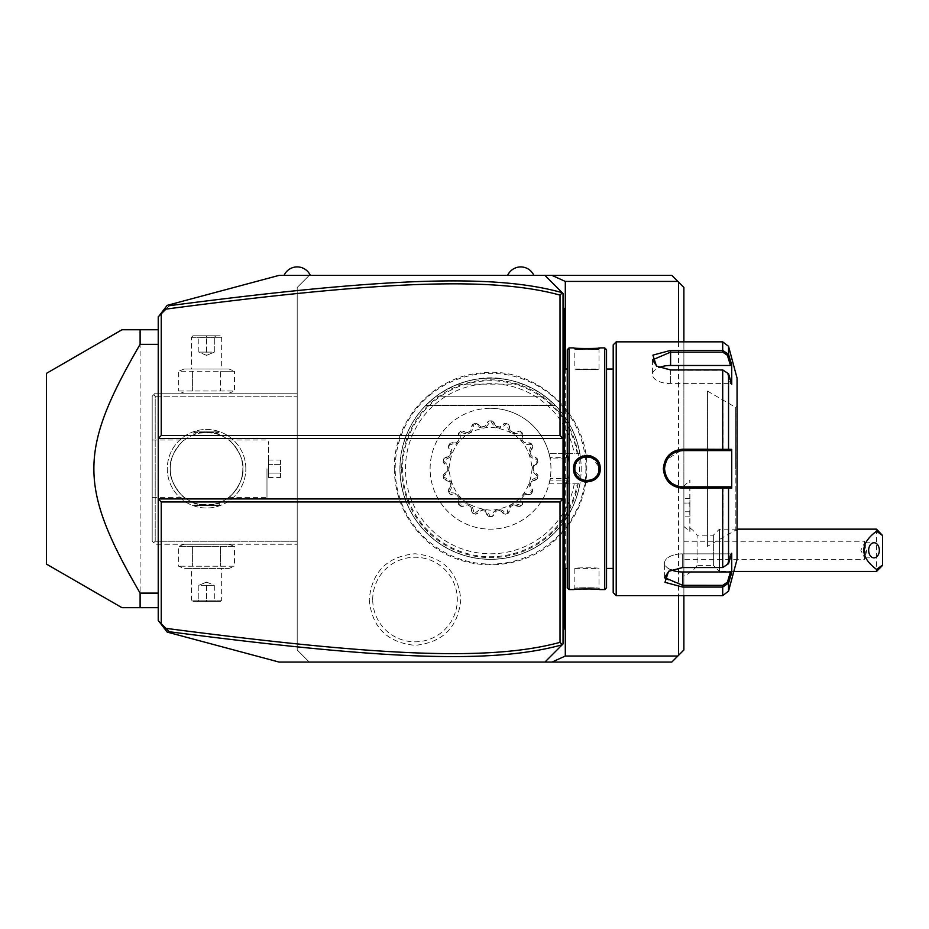 <?xml version="1.0" encoding="UTF-8"?>
<svg xmlns="http://www.w3.org/2000/svg" width="929" height="929" viewBox="0 0 929 929"><rect width="100%" height="100%" fill="white"/><g stroke="black" fill="none" stroke-linecap="round" stroke-linejoin="round"><path stroke-width="0.7" stroke-dasharray="4.64 3.48" d="M169.345 631.743L170.611 633.009L167.185 632.092L158.917 621.327L165.931 628.341M158.917 621.327L170.611 633.009L158.232 620.63L158.232 316.824L170.611 304.445L279.072 275.379L671.806 275.379L683.883 287.467L683.883 649.986L671.806 662.075L309.276 662.075L297.199 649.986L297.199 287.467L309.276 275.379L297.199 287.467L297.199 649.986L309.276 662.075L279.072 662.075L170.611 633.009M683.883 341.849L683.883 595.617M683.883 526.476L683.883 575.806L683.883 486.25L683.883 526.476L689.922 531.551L689.806 480.328L689.806 531.516L683.883 526.476M507.64 275.379L533.861 275.379M310.309 275.379L284.077 275.379L310.309 275.379M297.199 396.23L297.199 544.255L297.199 393.199L297.199 396.23L155.201 396.23L155.201 541.235L297.199 541.235L155.201 541.235L155.201 396.23L153.691 394.709L155.201 396.23L297.199 396.23M585.897 468.727A95.362 95.362 0 0 1 490.535 564.089A95.362 95.362 0 0 1 395.173 468.727A95.362 95.362 0 0 1 490.535 373.365A95.362 95.362 0 0 1 585.897 468.727M369.231 599.542C371.937 627.33 387.196 642.589 415.019 645.33C442.831 642.589 458.09 627.33 460.796 599.542C458.09 571.753 442.831 556.494 415.019 553.765C387.196 556.494 371.937 571.753 369.231 599.542M401.665 468.727A88.882 88.882 0 0 0 490.535 557.609A88.882 88.882 0 0 0 579.417 468.727A88.882 88.882 0 0 0 490.535 379.856A88.882 88.882 0 0 0 401.665 468.727M579.801 453.619L579.905 453.619A90.636 90.636 0 0 0 482.964 378.417A90.636 90.636 0 0 0 399.911 468.727A90.636 90.636 0 0 1 490.535 378.103A90.636 90.636 0 0 1 581.171 468.727A90.636 90.636 0 0 1 490.535 559.363A90.636 90.636 0 0 1 399.911 468.727A90.636 90.636 0 0 0 482.964 559.037A90.636 90.636 0 0 0 579.905 453.619L567.619 453.619A78.547 78.547 0 0 1 567.619 483.835L579.801 483.835A90.531 90.531 0 0 1 440.973 544.475A90.531 90.531 0 0 1 440.973 392.979A90.531 90.531 0 0 1 579.801 453.619L549.039 453.619L567.619 453.619L568.571 459.739L566.644 457.335L566.075 453.619M549.283 454.571L549.039 453.619A60.42 60.42 0 0 0 430.115 468.727A60.42 60.42 0 0 0 549.039 483.835A60.42 60.42 0 0 0 549.039 453.619L550.084 457.335L566.644 457.335M549.074 453.619L550.525 458.903L567.747 458.903M550.084 457.335L550.525 458.903M549.074 483.835L567.619 483.835L568.571 477.715L567.747 478.563L550.525 478.563L549.039 483.835L579.801 483.835M568.571 477.715A78.547 78.547 0 0 0 568.571 459.739M490.535 408.307A60.42 60.42 0 0 1 550.955 468.727A60.42 60.42 0 0 1 490.535 529.147A60.42 60.42 0 0 1 430.115 468.727A60.42 60.42 0 0 1 490.535 408.307M443.365 476.74L443.156 475.439A11.972 11.972 0 0 1 447.801 470.597L443.156 475.439A47.855 47.855 0 0 0 443.725 478.632L449.741 481.594A11.972 11.972 0 0 1 443.725 478.632L443.47 477.332A47.855 47.855 0 0 1 443.365 476.74C447.499 472.71 449.276 470.039 448.695 468.727C449.276 467.415 447.499 464.744 443.365 460.714A47.855 47.855 0 0 1 443.47 460.122C452.411 457.695 454.235 452.678 448.951 445.061A47.855 47.855 0 0 1 449.253 444.538C458.485 445.316 461.91 441.229 459.553 432.264A47.855 47.855 0 0 1 460.006 431.88C468.425 435.759 473.047 433.088 473.895 423.868A47.855 47.855 0 0 1 474.452 423.659C481.036 430.185 486.297 429.256 490.233 420.872A47.855 47.855 0 0 1 490.837 420.872C494.785 429.268 500.046 430.197 506.619 423.659A47.855 47.855 0 0 1 507.188 423.868C508.035 433.088 512.657 435.759 521.064 431.88A47.855 47.855 0 0 1 521.529 432.264C519.16 441.229 522.597 445.316 531.829 444.538A47.855 47.855 0 0 1 532.131 445.061C526.848 452.667 528.671 457.695 537.612 460.122A47.855 47.855 0 0 1 537.717 460.714C533.583 464.744 531.806 467.415 532.387 468.727C531.806 470.039 533.583 472.71 537.717 476.74A47.855 47.855 0 0 1 537.612 477.332C528.671 479.77 526.848 484.787 532.131 492.393A47.855 47.855 0 0 1 531.829 492.916C522.597 492.138 519.16 496.237 521.529 505.19A47.855 47.855 0 0 1 521.064 505.585C512.657 501.695 508.035 504.366 507.188 513.598A47.855 47.855 0 0 1 506.619 513.795C500.046 507.269 494.785 508.198 490.837 516.582A47.855 47.855 0 0 1 490.233 516.582C486.297 508.198 481.036 507.269 474.452 513.795A47.855 47.855 0 0 1 473.895 513.598C473.047 504.366 468.425 501.695 460.006 505.585A47.855 47.855 0 0 1 459.553 505.19C461.91 496.237 458.485 492.138 449.253 492.916A47.855 47.855 0 0 1 448.951 492.393C454.235 484.787 452.411 479.77 443.47 477.332M447.801 470.597A42.78 42.78 0 0 1 447.801 466.869A11.972 11.972 0 0 1 443.156 462.027L447.801 466.869L447.801 470.597M443.47 460.122L443.725 458.821A11.972 11.972 0 0 1 449.741 455.86L443.725 458.821A47.855 47.855 0 0 0 443.156 462.027L443.365 460.714M449.741 455.86A42.78 42.78 0 0 1 451.018 452.353A11.972 11.972 0 0 1 448.312 446.222L451.018 452.353L449.741 455.86M449.253 444.538L449.938 443.412A11.972 11.972 0 0 1 456.603 442.692L449.938 443.412A47.855 47.855 0 0 0 448.312 446.222L448.951 445.061M456.603 442.692A42.78 42.78 0 0 1 458.996 439.823A11.972 11.972 0 0 1 458.554 433.135L458.996 439.823L456.603 442.692M460.006 431.88L461.039 431.044A11.972 11.972 0 0 1 467.554 432.647L461.039 431.044A47.855 47.855 0 0 0 458.554 433.135L459.553 432.264M467.554 432.647A42.78 42.78 0 0 1 470.782 430.789A11.972 11.972 0 0 1 472.652 424.344L470.782 430.789L467.554 432.647M474.452 423.659L475.706 423.229A11.972 11.972 0 0 1 481.28 426.968L475.706 423.229A47.855 47.855 0 0 0 472.652 424.344L473.895 423.868M481.28 426.968A42.78 42.78 0 0 1 484.961 426.318A11.972 11.972 0 0 1 488.921 420.907L484.961 426.318L481.28 426.968M490.837 420.872L492.161 420.907A11.972 11.972 0 0 1 496.121 426.318L492.161 420.907A47.855 47.855 0 0 0 488.921 420.907L490.233 420.872M496.121 426.318A42.78 42.78 0 0 1 499.802 426.968A11.972 11.972 0 0 1 505.376 423.229L499.802 426.968L496.121 426.318M507.188 423.868L508.418 424.344A11.972 11.972 0 0 1 510.288 430.789L508.418 424.344A47.855 47.855 0 0 0 505.376 423.229L506.619 423.659M510.288 430.789A42.78 42.78 0 0 1 513.528 432.647A11.972 11.972 0 0 1 520.043 431.044L513.528 432.647L510.288 430.789M521.529 432.264L522.528 433.135A11.972 11.972 0 0 1 522.075 439.823L522.528 433.135A47.855 47.855 0 0 0 520.043 431.044L521.064 431.88M522.075 439.823A42.78 42.78 0 0 1 524.479 442.692A11.972 11.972 0 0 1 531.144 443.412L524.479 442.692L522.075 439.823M532.131 445.061L532.77 446.222A11.972 11.972 0 0 1 530.064 452.353L532.77 446.222A47.855 47.855 0 0 0 531.144 443.412L531.829 444.538M530.064 452.353A42.78 42.78 0 0 1 531.342 455.86A11.972 11.972 0 0 1 537.357 458.821L531.342 455.86L530.064 452.353M537.717 460.714L537.926 462.027A11.972 11.972 0 0 1 533.281 466.869L537.926 462.027A47.855 47.855 0 0 0 537.357 458.821L537.612 460.122M533.281 466.869A42.78 42.78 0 0 1 533.281 470.597A11.972 11.972 0 0 1 537.926 475.439L533.281 470.597L533.281 466.869M537.612 477.332L537.357 478.632A11.972 11.972 0 0 1 531.342 481.594L537.357 478.632A47.855 47.855 0 0 0 537.926 475.439L537.717 476.74M531.342 481.594A42.78 42.78 0 0 1 530.064 485.101A11.972 11.972 0 0 1 532.77 491.232L530.064 485.101L531.342 481.594M531.829 492.916L531.144 494.042A11.972 11.972 0 0 1 524.479 494.774L531.144 494.042A47.855 47.855 0 0 0 532.77 491.232L532.131 492.393M524.479 494.774A42.78 42.78 0 0 1 522.075 497.63A11.972 11.972 0 0 1 522.528 504.319L522.075 497.63L524.479 494.774M521.064 505.585L520.043 506.41A11.972 11.972 0 0 1 513.528 504.807L520.043 506.41A47.855 47.855 0 0 0 522.528 504.319L521.529 505.19M513.528 504.807A42.78 42.78 0 0 1 510.288 506.677A11.972 11.972 0 0 1 508.418 513.11L510.288 506.677L513.528 504.807M506.619 513.795L505.376 514.225A11.972 11.972 0 0 1 499.802 510.497L505.376 514.225A47.855 47.855 0 0 0 508.418 513.11L507.188 513.598M499.802 510.497A42.78 42.78 0 0 1 496.121 511.136A11.972 11.972 0 0 1 492.161 516.559L496.121 511.136L499.802 510.497M490.233 516.582L488.921 516.559A11.972 11.972 0 0 1 484.961 511.136L488.921 516.559A47.855 47.855 0 0 0 492.161 516.559L490.837 516.582M484.961 511.136A42.78 42.78 0 0 1 481.28 510.497A11.972 11.972 0 0 1 475.706 514.225L481.28 510.497L484.961 511.136M473.895 513.598L472.652 513.11A11.972 11.972 0 0 1 470.782 506.677L472.652 513.11A47.855 47.855 0 0 0 475.706 514.225L474.452 513.795M470.782 506.677A42.78 42.78 0 0 1 467.554 504.807A11.972 11.972 0 0 1 461.039 506.41L467.554 504.807L470.782 506.677M459.553 505.19L458.554 504.319A11.972 11.972 0 0 1 458.996 497.63L458.554 504.319A47.855 47.855 0 0 0 461.039 506.41L460.006 505.585M458.996 497.63A42.78 42.78 0 0 1 456.603 494.774A11.972 11.972 0 0 1 449.938 494.042L456.603 494.774L458.996 497.63M448.951 492.393L448.312 491.232A11.972 11.972 0 0 1 451.018 485.101L448.312 491.232A47.855 47.855 0 0 0 449.938 494.042L449.253 492.916M451.018 485.101A42.78 42.78 0 0 1 449.741 481.594L451.018 485.101M532.108 468.727C529.797 493.496 516.28 507.35 491.58 510.288C465.789 508.314 451.575 494.46 448.962 468.727C451.285 443.957 464.802 430.104 489.502 427.166C515.293 429.14 529.495 442.994 532.108 468.727M566.075 483.835L567.747 478.563M550.525 478.563L550.084 480.13L566.644 480.13M549.283 482.883L550.084 480.13M544.917 396.23C508.662 371.681 472.408 371.681 436.166 396.23A90.636 90.636 0 0 1 457.997 384.141C479.689 376.048 501.381 376.048 523.073 384.141A90.636 90.636 0 0 1 544.917 396.23L555.194 405.218L544.917 396.23L555.194 405.218L544.917 396.23L555.194 405.218L544.917 396.23L555.194 405.218L544.917 396.23L555.194 405.218L544.917 396.23L555.194 405.218L544.917 396.23L555.194 405.218L544.917 396.23L555.194 405.218L544.917 396.23L436.166 396.23L544.917 396.23L436.166 396.23L544.917 396.23L436.166 396.23L425.877 405.218L436.166 396.23L425.877 405.218L436.166 396.23L425.877 405.218L436.166 396.23L425.877 405.218L436.166 396.23L425.877 405.218L436.166 396.23L425.877 405.218L436.166 396.23L425.877 405.218L436.166 396.23L425.877 405.218L436.166 396.23L544.917 396.23M457.997 384.141L523.073 384.141M372.715 599.542A42.293 42.293 0 0 1 415.019 557.249A42.293 42.293 0 0 1 457.312 599.542A42.293 42.293 0 0 1 415.019 641.834A42.293 42.293 0 0 1 372.715 599.542M169.345 305.711L170.611 304.445L167.185 305.362L158.917 316.139L165.931 309.125M273.021 277.005L274.554 276.598M170.611 304.445L158.917 316.139M158.232 593.108L158.232 329.76L158.232 593.108M562.266 292.74L563.044 293.506L563.044 643.948L562.266 644.726M562.242 644.749L556.901 650.091M565.308 568.42L565.308 369.034M563.044 630.048L563.044 628.84L563.044 630.048L564.251 628.84L564.251 627.632L563.044 628.84L563.044 595.617L563.044 628.84L564.251 627.632L564.251 309.821L563.044 308.614L563.044 341.849L563.044 307.406L564.251 309.821L564.251 308.614L563.044 307.406M563.044 595.617L563.044 571.265L563.044 595.617M563.044 571.265L563.044 541.293L563.044 571.265L564.251 571.149M563.044 541.293L563.044 383.956L563.044 541.293L564.251 541.293M563.044 383.956L563.044 353.995L563.044 383.956L564.251 383.84M563.044 353.995L563.044 341.849L563.044 353.995L564.251 353.995M158.232 498.943L563.044 498.943M563.044 438.523L158.232 438.523M564.251 309.821L563.044 308.614M563.044 366.2L564.251 366.316M563.044 553.498L564.251 553.614M564.251 627.632L563.044 628.84M564.251 468.727L564.251 568.42L564.251 468.727M567.271 587.755L567.271 349.699M567.271 468.727L567.271 568.42L567.271 468.727M569.082 589.567L569.082 347.887M604.733 589.567L604.733 347.887M574.029 465.429L573.623 468.727L584.492 481.93M587.035 482.151L590.751 481.582M591.007 481.501L593.782 480.223M599.251 473.72L600.204 468.727L590.972 455.942M595.663 589.149L575.399 589.381M574.18 589.509L574.83 588.359C573.994 587.558 599.855 587.558 598.996 588.359C599.82 587.558 573.971 587.558 574.83 588.359L574.83 568.42C574.087 567.619 599.739 567.619 598.996 568.42L598.996 588.359L600.204 589.567L598.996 588.359M574.83 468.727C573.971 484.276 599.844 484.288 598.996 468.727C599.844 453.178 573.983 453.166 574.83 468.727C574.087 453.143 599.739 453.143 598.996 468.727C599.739 484.323 574.087 484.323 574.83 468.727L573.623 468.727M586.768 455.303L582.669 456.011M579.731 457.428L577.118 459.658M575.62 461.643L575.039 462.688M599.646 347.945L598.996 349.095L598.996 369.034L574.83 369.034C574.087 369.835 599.739 369.835 598.996 369.034C599.739 369.835 574.087 369.835 574.83 369.034L574.83 349.095C573.994 349.896 599.855 349.896 598.996 349.095C599.82 349.896 573.971 349.896 574.83 349.095L573.611 347.887L579.812 348.421M581.542 348.514L583.226 348.584M584.933 348.619L586.931 348.642M588.847 348.619L590.589 348.584M592.33 348.514L598.427 348.073M606.544 587.755L606.544 349.699M606.544 468.727L606.544 568.42L606.544 468.727M613.198 592.586L613.198 344.868M616.217 595.617L616.217 341.849M728.545 591.134L728.545 583.087L731.738 572.612L731.738 553.219L728.545 563.706L722.704 567.549L682.676 567.549L668.543 571.347L664.967 582.32L682.676 587.07L722.704 587.07L728.545 583.087L727.372 582.193L730.484 571.974L682.676 571.974A18.127 9.058 0 0 1 664.549 562.916A18.127 9.058 0 0 1 682.676 553.858A18.127 9.058 0 0 0 664.549 562.916A18.127 9.058 0 0 0 671.179 569.918M664.804 461.283L663.341 468.727L669.066 482.592M669.159 482.685L682.571 488.248M728.545 563.706L727.372 564.066L728.545 563.706L728.545 488.108L731.738 488.12L731.738 449.346L728.545 449.346L727.372 450.6L682.676 450.6C671.702 451.657 665.663 457.695 664.549 468.727C665.663 479.759 671.702 485.797 682.676 486.854L682.676 488.248L728.545 488.108L727.372 486.854L730.484 486.854L682.676 486.854L727.244 486.854M668.996 571.068L682.676 567.213L722.704 567.213L727.372 564.066L722.704 567.213L682.676 567.213L669.426 570.778L664.618 578.326M664.688 578.662L682.652 585.328M682.676 587.07L682.676 585.328L722.704 585.34L727.372 582.193M728.545 346.32L728.545 354.367L727.372 355.261L730.484 365.48L670.587 365.48L670.587 350.396L652.89 355.122L656.455 366.107L670.587 369.916L722.704 369.916L728.545 373.748L722.704 370.253L727.372 373.388L730.484 383.607L731.738 384.234L731.738 364.853L728.545 354.367L722.704 350.396L722.704 352.126L670.587 352.126L652.472 359.895L657.349 366.676L670.587 370.253L722.704 370.253L670.587 370.253L656.919 366.398M728.545 373.748L731.738 384.234L730.484 383.607L727.372 373.388L728.545 373.748L728.545 449.346L707.445 449.206M727.244 450.6L682.676 450.6L682.676 449.206L665.025 460.772M727.372 355.261L722.704 352.126M682.676 450.6A18.127 18.127 0 0 0 664.549 468.727A18.127 18.127 0 0 0 682.676 486.854M731.738 488.12L730.484 486.854M737.057 559.363L737.057 378.103M730.484 553.858L727.372 564.066L730.484 553.858L731.738 553.219L730.484 553.858L682.676 553.858L682.676 567.213L682.676 553.858L730.484 553.858M731.738 572.612L730.484 571.974M723.134 486.854L722.704 567.549M681.526 486.819A18.127 18.127 0 0 1 680.365 486.703M679.204 486.517A18.127 18.127 0 0 1 678.437 486.355M678.054 486.25A18.127 18.127 0 0 1 676.916 485.913M674.709 485.008A18.127 18.127 0 0 1 673.664 484.45M671.679 483.138A18.127 18.127 0 0 1 670.75 482.383M669.066 480.699A18.127 18.127 0 0 1 668.299 479.77M666.976 477.796A18.127 18.127 0 0 1 666.418 476.74M665.512 474.545A18.127 18.127 0 0 1 665.164 473.407M664.699 471.096A18.127 18.127 0 0 1 664.583 469.911M664.583 467.542A18.127 18.127 0 0 1 664.699 466.37M665.164 464.047A18.127 18.127 0 0 1 665.512 462.909M666.418 460.726A18.127 18.127 0 0 1 666.976 459.669M668.299 457.683A18.127 18.127 0 0 1 669.054 456.766M670.75 455.082A18.127 18.127 0 0 1 671.679 454.327M673.653 453.004A18.127 18.127 0 0 1 674.709 452.446M676.904 451.552A18.127 18.127 0 0 1 678.042 451.204M678.425 451.111A18.127 18.127 0 0 1 679.192 450.937M680.353 450.751A18.127 18.127 0 0 1 681.514 450.635M723.134 450.6L722.704 369.916M670.587 365.48A18.127 9.058 180 0 0 652.472 374.538A18.127 9.058 180 0 0 670.587 383.607L730.484 383.607L670.587 383.607A18.127 9.058 180 0 1 652.472 374.538A18.127 9.058 180 0 1 659.091 367.536M730.484 365.48L731.738 364.853M730.484 450.6L731.738 449.346M737.057 468.727L737.057 531.26L737.057 468.727M735.71 468.727L735.71 407.401L735.71 468.727M707.445 546.368L707.445 391.086L707.445 546.368L735.849 530.053L735.849 407.401L735.849 530.053L737.057 531.26M707.445 391.086L735.71 407.401L737.057 406.194M574.854 469.598L574.958 470.504M575.283 472.025L575.527 472.791M575.713 473.267L576.05 474.022M576.433 474.742L576.828 475.393M577.141 475.834L578.001 476.891M578.697 477.587L579.801 478.493M581.6 479.585L582.344 479.921M582.808 480.096L583.505 480.328M584.364 480.537L585.897 480.769M587.941 480.769L589.462 480.537M590.321 480.316L590.995 480.096M591.483 479.921L592.214 479.585M592.957 479.19L593.596 478.795M594.072 478.458L595.141 477.576M595.826 476.879L596.766 475.718M597.01 475.358L597.382 474.754M597.765 474.034L598.113 473.267M598.299 472.78L598.543 472.013M598.868 470.504L598.961 469.598M598.961 467.868L598.868 466.962M598.531 465.429L598.288 464.674M598.113 464.198L597.777 463.443M597.37 462.688L596.964 462.027M596.673 461.608L595.814 460.563M595.141 459.89L594.049 458.972M593.585 458.659L592.946 458.264M592.226 457.881L591.471 457.544M591.007 457.358L590.31 457.138M589.45 456.917L587.941 456.685M585.932 456.685L584.364 456.917M583.493 457.138L582.831 457.358M582.344 457.544L581.6 457.881M580.869 458.264L580.242 458.659M579.754 458.996L578.686 459.867M578.001 460.563L577.118 461.655M576.793 462.119L576.433 462.712M576.05 463.432L575.713 464.186M575.527 464.674L575.283 465.429M574.958 466.962L574.854 467.868M598.996 568.42C599.739 567.619 574.087 567.619 574.83 568.42L598.996 568.42M678.507 341.849L678.507 595.617M140.105 607.694L140.105 329.76L121.978 329.76L46.45 373.365L46.45 564.089L121.978 607.694L158.232 607.694M158.232 329.76L140.105 329.76M245.837 468.727A39.273 39.273 0 0 0 206.563 429.453A39.273 39.273 0 0 0 167.29 468.727A39.273 39.273 0 0 0 206.563 508A39.273 39.273 0 0 0 245.837 468.727A39.273 39.273 0 0 1 206.563 508A39.273 39.273 0 0 1 167.29 468.727A39.273 39.273 0 0 1 206.563 429.453A39.273 39.273 0 0 1 245.837 468.727M155.201 393.199L297.199 393.199L155.201 393.199L152.182 396.23L152.182 541.235L155.201 544.255L297.199 544.255L155.201 544.255L153.691 542.745L155.201 541.235L153.691 542.745L152.182 541.235L152.182 396.23L155.201 393.199M229.033 393.199L184.093 393.199L229.033 393.199L234.468 391.004L178.658 391.004L184.093 393.199M229.033 544.255L184.093 544.255L229.033 544.255L234.468 546.449L178.658 546.449L234.468 546.449L234.468 566.226L178.658 566.226L234.468 566.226L229.033 568.42L184.093 568.42L229.033 568.42M152.182 468.727L152.182 497.433L152.182 468.727M170.309 468.727C168.254 482.511 185.347 499.837 184.418 497.433C185.335 499.825 168.277 482.569 170.309 468.727C168.254 482.511 185.347 499.837 184.418 497.433C185.335 499.825 168.277 482.569 170.309 468.727C168.254 454.943 185.347 437.617 184.418 440.032C185.335 437.629 168.277 454.896 170.309 468.727C168.254 454.943 185.347 437.617 184.418 440.032C185.335 437.629 168.277 454.896 170.309 468.727A36.254 36.254 0 0 1 206.563 432.473A36.254 36.254 0 0 1 242.817 468.727C244.85 454.896 227.791 437.629 228.708 440.032C227.779 437.617 244.873 454.943 242.817 468.727C244.85 454.896 227.791 437.629 228.708 440.032C227.779 437.617 244.873 454.943 242.817 468.727A36.254 36.254 0 0 0 206.563 432.473A36.254 36.254 0 0 0 170.309 468.727A36.254 36.254 0 0 0 206.563 504.981A36.254 36.254 0 0 0 242.817 468.727A36.254 36.254 0 0 1 206.563 504.981A36.254 36.254 0 0 1 170.309 468.727M219.256 434.772C220.022 432.264 193.104 432.264 193.871 434.772C193.104 432.264 220.022 432.264 219.256 434.772L219.256 431.869L193.871 431.869L219.256 431.869L218.652 432.473L194.475 432.473L218.652 432.473M242.817 468.727C244.85 482.569 227.791 499.825 228.708 497.433C227.779 499.837 244.873 482.511 242.817 468.727C244.85 482.569 227.791 499.825 228.708 497.433C227.779 499.837 244.873 482.511 242.817 468.727M193.871 502.694C193.104 505.202 220.022 505.202 219.256 502.694C220.022 505.202 193.104 505.202 193.871 502.694L193.871 505.585L219.256 505.585L193.871 505.585L194.475 504.981L218.652 504.981L194.475 504.981M266.983 468.727L266.983 497.433L266.983 468.727M268.62 468.727L268.62 441.658L268.62 468.727M268.493 468.727L268.493 441.658L268.493 468.727M268.493 464.372L268.493 477.448L268.493 460.006L268.493 464.372L280.581 464.372L280.581 473.093L280.581 460.006L280.581 464.372L268.493 464.372M268.493 473.093L280.581 473.093L280.581 477.448L280.581 473.093L268.493 473.093M268.493 460.006L280.581 460.006M268.493 477.448L280.581 477.448M219.256 502.694L219.256 505.585L218.652 504.981M194.475 432.473L193.871 431.869L193.871 434.772M184.093 544.255L178.658 546.449L178.658 566.226L184.093 568.42M192.605 546.449L192.605 566.226L192.605 546.449M220.521 546.449L220.521 566.226L220.521 546.449M221.671 568.42L191.455 568.42L221.671 568.42L221.671 600.146L191.455 600.146L191.455 568.42M221.671 600.146L191.455 600.146L192.965 601.655L220.161 601.655L221.671 600.146M220.161 601.655L192.965 601.655M215.842 601.655L197.285 601.655L215.842 601.655L214.297 600.111L206.563 600.111L214.297 600.111L215.842 601.655M206.563 601.655L206.563 600.111L198.829 600.111L206.563 600.111L206.563 601.655M197.285 601.655L198.829 600.111L197.285 601.655M206.563 585.34L214.297 585.34L214.297 600.111L214.297 585.34L206.563 582.077L206.563 600.111L206.563 582.077L214.297 585.34L198.829 585.34L206.563 582.077L198.829 585.34L198.829 600.111L198.829 585.34L206.563 585.34M178.658 391.004L234.468 391.004L234.468 371.228L220.521 371.228L234.468 371.228L229.033 369.034L184.093 369.034L178.658 371.228L220.521 371.228L220.521 391.004L220.521 371.228L178.658 371.228L178.658 391.004M184.093 369.034L229.033 369.034M191.455 369.034L221.671 369.034L191.455 369.034L191.455 337.32L221.671 337.32L221.671 369.034M192.605 371.228L192.605 391.004L192.605 371.228M191.455 337.32L221.671 337.32L220.161 335.81L192.965 335.81L191.455 337.32M192.965 335.81L220.161 335.81M197.285 335.81L215.842 335.81L197.285 335.81L198.829 337.355L206.563 337.355L198.829 337.355L197.285 335.81M206.563 335.81L206.563 337.355L214.297 337.355L206.563 337.355L206.563 335.81M215.842 335.81L214.297 337.355L215.842 335.81M206.563 352.114L198.829 352.114L198.829 337.355L198.829 352.114L206.563 355.377L206.563 337.355L206.563 355.377L198.829 352.114L214.297 352.114L206.563 355.377L214.297 352.114L214.297 337.355L214.297 352.114L206.563 352.114M737.057 529.147L719.418 529.147L713.367 535.197L697.087 535.197L697.087 565.401A27.185 27.185 0 0 1 683.883 575.806M733.817 571.44L719.418 571.44L719.418 529.147L719.418 571.44L713.367 565.401L713.367 535.197L713.367 565.401L697.087 565.401L697.087 535.197A27.185 27.185 0 0 0 689.922 527.927L689.922 531.551L689.922 527.927M876.511 529.147L876.511 571.44M882.55 565.401L882.55 535.197M683.883 541.235L864.423 541.235L864.423 559.363L865.526 557.528L864.423 557.4L865.619 554.52L865.619 546.078L864.423 543.198L865.526 543.07L864.423 541.235L864.423 543.198L860.823 550.293L864.423 557.4L864.423 559.363L683.883 559.363L683.883 541.235L683.883 559.363M865.619 554.52A7.548 5.342 90 0 0 866.525 550.293A7.548 5.342 -90 0 0 865.619 546.078M689.922 531.551L689.922 480.328L689.922 531.551M689.922 503.042L689.922 516.118L689.922 498.676L689.922 503.042L683.883 503.042L683.883 511.763L683.883 498.676L683.883 503.042L689.922 503.042M689.922 511.763L683.883 511.763L683.883 516.118L683.883 511.763L689.922 511.763M689.922 498.676L683.883 498.676M689.922 516.118L683.883 516.118M399.911 468.727A90.636 90.636 0 0 0 482.964 559.037A90.636 90.636 0 0 0 579.905 483.835M574.261 483.835A85.073 85.073 0 0 1 443.702 539.749A85.073 85.073 0 0 1 443.702 397.717A85.073 85.073 0 0 1 574.261 453.619M577.223 453.619A87.988 87.988 0 0 0 442.239 395.185A87.988 87.988 0 0 0 442.239 542.281A87.988 87.988 0 0 0 577.223 483.835M425.877 405.218L555.194 405.218L425.877 405.218M564.251 341.849L563.044 341.849M564.251 396.16L563.044 396.16M564.251 583.47L563.044 583.47M600.204 468.727L598.996 468.727M722.704 585.34L722.704 595.617M722.704 341.849L722.704 350.396M670.587 369.916L670.587 383.607L670.587 369.916M663.341 468.727L664.549 468.727M682.676 585.328L682.676 571.974M394.291 468.727C394.744 496.307 404.87 519.694 424.658 538.89C460.494 574.25 523.875 573.251 558.596 536.788C577.002 517.836 586.396 495.145 586.791 468.727C588.452 413.382 534.814 365.329 479.979 373.063C432.554 377.255 393.257 421.127 394.291 468.727M555.716 405.752L425.366 405.752L555.716 405.752M668.543 571.347L669.426 570.778L668.543 571.347M656.455 366.107L657.349 366.676L656.455 366.107M664.549 577.571L664.549 562.916L664.549 577.571M652.472 359.895L652.472 374.538L652.472 359.895M600.204 347.887L598.996 349.095M573.611 347.887L574.83 349.095M573.611 589.567L574.83 588.359M152.182 497.433L184.418 497.433M152.182 440.032L184.418 440.032M228.708 497.433L266.983 497.433L268.493 495.796M228.708 440.032L266.983 440.032L268.493 441.658M683.883 486.25L689.922 480.328M865.062 557.853L874.003 557.853M865.062 542.745L874.003 542.745"/><path stroke-width="1.39" d="M161.251 313.805L161.251 435.504L560.024 435.504L560.024 295.108C494.669 277.132 388.194 279.826 165.931 309.125L158.232 316.824L158.232 438.523L563.044 438.523L563.044 643.948L562.219 644.772C490.558 664.792 376.849 658.673 169.345 631.743L165.931 628.341C374.433 655.572 488.782 661.75 560.024 642.357L560.024 501.962L161.251 501.962L161.251 623.649L170.611 633.009L167.185 632.092L158.917 621.327M161.251 623.649L158.232 620.63L158.232 438.523L161.251 435.504M556.901 650.091L544.917 662.075L279.072 662.075L170.611 633.009M562.219 644.772L544.917 662.075L552 662.075L565.308 656.037L565.308 568.42M683.883 595.617L683.883 649.986L671.806 662.075L552 662.075M565.308 369.034L565.308 281.429L552 275.379L671.806 275.379L683.883 287.467L683.883 341.849M552 275.379L544.917 275.379L562.219 292.681C496.516 274.148 390.644 276.726 169.345 305.711L170.611 304.445L279.072 275.379L544.917 275.379L562.266 292.74L560.024 295.108M533.861 275.379L507.64 275.379A14.388 14.388 0 0 1 533.861 275.379M170.611 304.445L167.185 305.362L158.917 316.139M562.219 292.681L563.044 293.506L563.044 438.523L560.024 435.504M161.251 501.962L158.232 498.943L563.044 498.943L560.024 501.962M562.3 644.691L560.024 642.357M563.044 571.265L564.251 571.149L564.251 628.84L563.044 630.048M564.251 627.632L563.044 628.84M563.044 553.498L564.251 553.614L564.251 571.149M563.044 383.956L564.251 383.84L564.251 553.614M563.044 366.2L564.251 366.316L564.251 383.84M563.044 307.406L564.251 308.614L564.251 366.316M564.251 309.821L563.044 308.614M569.082 589.567L569.082 347.887L567.271 349.699L567.271 587.755L569.082 589.567L573.611 589.567C572.891 588.754 600.993 588.765 600.204 589.567L595.663 589.149M569.082 347.887L573.611 347.887C572.833 348.7 600.935 348.7 600.204 347.887L604.733 347.887L604.733 589.567L600.204 589.567M600.204 468.727C600.97 486.053 572.845 486.064 573.623 468.727C572.833 451.401 600.982 451.401 600.204 468.727L598.996 468.727C599.844 484.276 573.983 484.288 574.83 468.727C573.971 453.178 599.844 453.178 598.996 468.727L598.961 467.868M584.492 481.93L587.035 482.151M593.782 480.223L599.251 473.72M575.399 589.381L574.18 589.509M590.972 455.942L586.768 455.303M582.669 456.011L579.731 457.428M577.118 459.658L575.62 461.643M575.039 462.688L574.029 465.429M579.812 348.421L581.542 348.514M583.226 348.584L584.933 348.619M586.931 348.642L588.847 348.619M590.589 348.584L592.33 348.514M598.427 348.073L599.646 347.945M604.733 347.887L606.544 349.699L606.544 587.755L604.733 589.567M616.217 595.617L616.217 341.849L613.198 344.868L613.198 592.586L616.217 595.617L722.704 595.617L722.704 587.07L682.676 587.07L664.978 582.332L668.543 571.347L682.676 567.549L722.704 567.549L728.545 563.706L731.738 553.219L731.738 572.612L728.545 583.087L722.704 587.07L722.704 585.34L682.676 585.328L664.549 577.571L668.996 571.068M616.217 341.849L722.704 341.849L722.704 350.396L728.545 354.367L731.738 364.853L731.738 384.234L728.545 373.748L728.545 449.346L731.738 449.346L731.738 488.12L682.676 488.248C671.005 487.144 664.56 480.641 663.341 468.727C664.549 456.836 670.993 450.321 682.676 449.206L728.545 449.346L727.372 450.6L730.484 450.6L682.676 450.6L722.704 450.6L722.704 369.916L670.587 369.916L656.455 366.107L652.89 355.133L670.587 350.396L722.704 350.396L670.587 350.396L670.587 352.126L722.704 352.126L727.372 355.261L730.484 365.48L670.587 365.48A18.127 9.058 180 0 0 659.091 367.536M682.571 488.248L682.676 486.854C671.702 485.797 665.663 479.759 664.549 468.727C665.663 457.707 671.702 451.657 682.676 450.6A18.127 18.127 0 0 0 681.514 450.635M682.652 585.328L682.676 587.07M727.372 355.261L728.545 354.367L728.545 346.32L737.057 378.103L737.057 559.363L728.545 591.134L728.545 583.087L727.372 582.193L722.704 585.34M728.545 563.706L728.545 488.108L727.372 486.854L682.676 486.854A18.127 18.127 0 0 1 681.526 486.819M707.445 449.206L682.676 449.206L682.676 450.6M731.738 572.612L730.484 571.974L727.372 582.193M730.484 571.974L682.676 571.974A18.127 9.058 0 0 1 671.179 569.918M730.484 486.854L727.372 486.854L730.484 486.854L731.738 488.12M726.931 486.854L723.877 486.854M722.704 567.549L722.704 486.854L682.676 486.854M680.365 486.703A18.127 18.127 0 0 1 679.204 486.517M676.916 485.913A18.127 18.127 0 0 1 675.801 485.495M675.766 485.484A18.127 18.127 0 0 1 674.709 485.008M673.664 484.45A18.127 18.127 0 0 1 672.654 483.823M670.75 482.383A18.127 18.127 0 0 1 669.879 481.57M669.739 481.431A18.127 18.127 0 0 1 669.066 480.699M668.299 479.77A18.127 18.127 0 0 1 666.976 477.796M666.418 476.74A18.127 18.127 0 0 1 665.977 475.776M665.93 475.66A18.127 18.127 0 0 1 665.512 474.545M665.164 473.407A18.127 18.127 0 0 1 664.967 472.582M664.897 472.257A18.127 18.127 0 0 1 664.699 471.096M664.583 469.911A18.127 18.127 0 0 1 664.583 467.542M664.699 466.37A18.127 18.127 0 0 1 664.897 465.197M664.967 464.872A18.127 18.127 0 0 1 665.164 464.047M665.512 462.909A18.127 18.127 0 0 1 665.93 461.806M665.988 461.667A18.127 18.127 0 0 1 666.418 460.726M666.976 459.669A18.127 18.127 0 0 1 667.568 458.717M667.603 458.659A18.127 18.127 0 0 1 668.299 457.683M669.054 456.766A18.127 18.127 0 0 1 669.751 456.023M669.879 455.895A18.127 18.127 0 0 1 670.75 455.082M672.642 453.631A18.127 18.127 0 0 1 673.653 453.004M674.709 452.446A18.127 18.127 0 0 1 675.743 451.982M675.789 451.958A18.127 18.127 0 0 1 676.904 451.552M679.192 450.937A18.127 18.127 0 0 1 680.353 450.751M726.931 450.6L723.877 450.6M731.738 449.346L730.484 450.6M728.545 373.748L722.704 369.916M656.919 366.398L652.472 359.895L670.587 352.126L670.587 365.48M731.738 364.853L730.484 365.48M574.854 467.868L574.854 469.598M574.958 470.504L575.283 472.025M576.05 474.022L576.433 474.742M578.001 476.891L578.697 477.587M579.801 478.493L581.6 479.585M583.505 480.328L584.364 480.537M585.897 480.769L587.941 480.769M589.462 480.537L590.321 480.316M592.214 479.585L592.957 479.19M595.141 477.576L595.826 476.879M597.382 474.754L597.765 474.034M598.543 472.013L598.868 470.504M598.961 469.598L598.996 468.727M598.868 466.962L598.531 465.429M597.777 463.443L597.37 462.688M595.814 460.563L595.141 459.89M592.946 458.264L592.226 457.881M590.31 457.138L589.45 456.917M587.941 456.685L587.047 456.65M586.698 456.65L585.932 456.685M584.364 456.917L583.493 457.138M581.6 457.881L580.869 458.264M578.686 459.867L578.001 460.563M576.433 462.712L576.05 463.432M575.283 465.429L574.958 466.962M565.308 281.429L677.845 281.429M677.845 656.037L565.308 656.037M678.507 282.079L678.507 341.849M678.507 595.617L678.507 655.375M158.232 593.108L140.105 593.108C78.466 486.959 78.466 450.507 140.105 344.357L158.232 344.357M158.232 607.694L140.105 607.694L140.105 593.108M158.232 329.76L121.978 329.76L46.45 373.365L46.45 564.089L121.978 607.694L140.105 607.694M140.105 329.76L140.105 344.357M273.021 277.005L274.554 276.598M310.309 275.379A14.388 14.388 0 0 0 284.077 275.379M882.55 535.499L876.511 529.147L876.511 531.191L882.55 535.499L882.55 565.401L876.511 571.44L733.817 571.44M876.511 529.147L737.057 529.147M882.55 565.099L876.511 569.407L876.511 571.44M876.511 531.191C859.58 543.929 859.58 556.668 876.511 569.407M868.661 550.293A7.548 5.342 90 0 0 874.003 557.853A7.548 5.342 90 0 0 879.345 550.293A7.548 5.342 90 0 0 874.003 542.745A7.548 5.342 90 0 0 868.661 550.293M564.251 595.617L563.044 595.617L564.251 595.617M564.251 583.47L563.044 583.47M564.251 541.293L563.044 541.293M564.251 396.16L563.044 396.16M564.251 353.995L563.044 353.995M564.251 341.849L563.044 341.849M663.341 468.727L664.549 468.727M722.704 350.396L722.704 352.126M682.676 571.974L682.676 585.328M573.623 468.727L574.83 468.727M567.271 369.034L564.251 369.034M613.198 369.034L606.544 369.034M613.198 568.42L606.544 568.42M728.545 591.134L722.704 595.617M728.545 346.32L722.704 341.849M567.271 568.42L564.251 568.42"/></g></svg>
